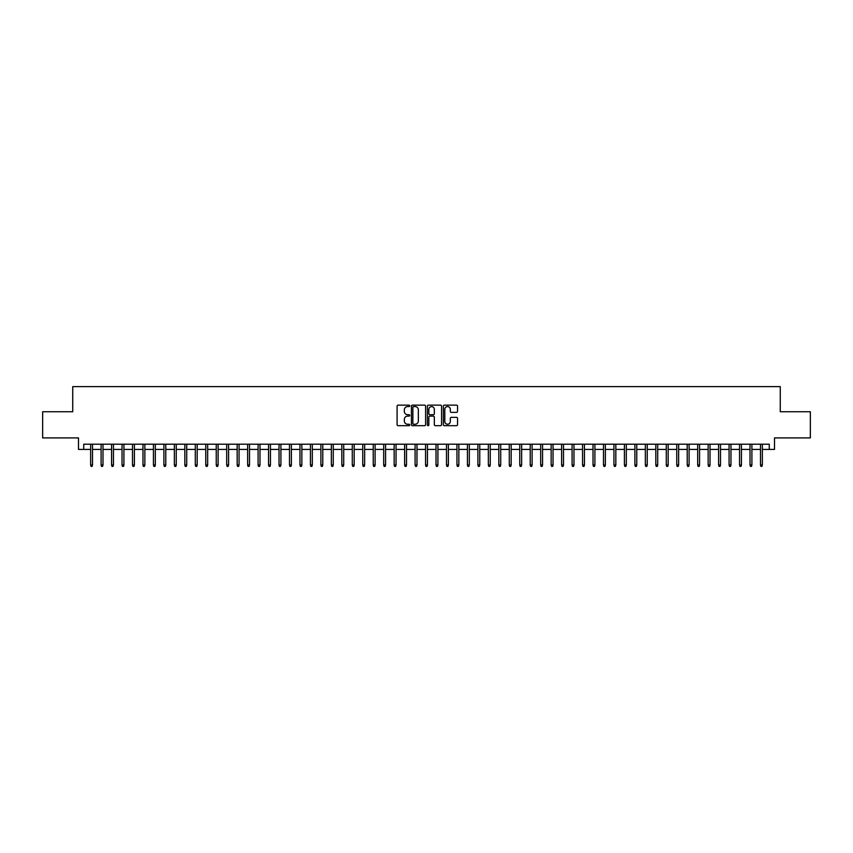 <?xml version="1.0" encoding="UTF-8"?>
<svg xmlns="http://www.w3.org/2000/svg" width="853" height="853" viewBox="0 0 853 853"><rect width="100%" height="100%" fill="white"/><g stroke="black" fill="none" stroke-linecap="round" stroke-linejoin="round"><path stroke-width="1.28" d="M409.749 405.847A0.714 0.714 0 0 0 409.035 405.132L398.116 405.132A1.024 1.024 0 0 0 397.093 406.156L397.093 424.655A1.024 1.024 0 0 0 398.116 425.679L409.035 425.679A0.714 0.714 0 0 0 409.749 424.965A0.714 0.714 0 0 0 409.035 424.24L407.627 424.24A3.284 3.284 0 0 1 404.333 420.955L404.333 419.409A3.284 3.284 0 0 1 407.627 416.125L409.035 416.125A0.714 0.714 0 0 0 409.749 415.411A0.714 0.714 0 0 0 409.035 414.686L407.627 414.686A3.284 3.284 0 0 1 404.333 411.402L404.333 409.856A3.284 3.284 0 0 1 407.627 406.572L409.035 406.572A0.714 0.714 0 0 0 409.749 405.847M456.526 412.372A1.024 1.024 0 0 0 457.549 411.349L457.549 406.156A1.024 1.024 0 0 0 456.526 405.132L444.402 405.132A1.024 1.024 0 0 0 443.379 406.156L443.379 424.655A1.024 1.024 0 0 0 444.402 425.679L456.526 425.679A1.024 1.024 0 0 0 457.549 424.655L457.549 418.386A1.024 1.024 0 0 0 456.526 417.362L451.333 417.362A1.024 1.024 0 0 0 450.309 418.386L450.309 421.489A2.751 2.751 0 0 1 447.558 424.24A2.751 2.751 0 0 1 444.808 421.489L444.808 409.323A2.751 2.751 0 0 1 447.558 406.572A2.751 2.751 0 0 1 450.309 409.323L450.309 411.349A1.024 1.024 0 0 0 451.333 412.372L456.526 412.372M83.733 449.424L83.733 444.189L769.267 444.189L769.267 449.424L774.503 449.424L774.503 437.909L810.35 437.909L810.35 411.743L780.26 411.743L780.26 386.622L72.74 386.622L72.74 411.743L42.65 411.743L42.65 437.909L78.497 437.909L78.497 449.424L90.642 449.424M425.604 406.156A1.024 1.024 0 0 0 424.57 405.132L412.447 405.132A1.024 1.024 0 0 0 411.423 406.156L411.423 424.655A1.024 1.024 0 0 0 412.447 425.679L424.57 425.679A1.024 1.024 0 0 0 425.604 424.655L425.604 406.156M428.43 405.132L440.553 405.132A1.024 1.024 0 0 1 441.577 406.156L441.577 424.655A1.024 1.024 0 0 1 440.553 425.679L435.361 425.679A1.024 1.024 0 0 1 434.337 424.655L434.337 417.149A1.024 1.024 0 0 0 433.303 416.125L429.869 416.125A1.024 1.024 0 0 0 428.835 417.149L428.835 424.965A0.714 0.714 0 0 1 428.121 425.679A0.714 0.714 0 0 1 427.396 424.965L427.396 406.156A1.024 1.024 0 0 1 428.43 405.132M92.519 449.424L101.102 449.424M102.989 449.424L111.572 449.424M113.449 449.424L122.032 449.424M123.92 449.424L132.503 449.424M134.39 449.424L142.973 449.424M144.85 449.424L153.433 449.424M155.321 449.424L163.904 449.424M165.781 449.424L174.364 449.424M176.251 449.424L184.834 449.424M186.722 449.424L195.305 449.424M197.182 449.424L205.765 449.424M207.652 449.424L216.236 449.424M218.112 449.424L226.695 449.424M228.583 449.424L237.166 449.424M239.053 449.424L247.637 449.424M249.513 449.424L258.096 449.424M259.984 449.424L268.567 449.424M270.444 449.424L279.027 449.424M280.914 449.424L289.498 449.424M291.385 449.424L299.968 449.424M301.845 449.424L310.428 449.424M312.315 449.424L320.899 449.424M322.775 449.424L331.359 449.424M333.246 449.424L341.829 449.424M343.716 449.424L352.289 449.424M354.176 449.424L362.76 449.424M364.647 449.424L373.23 449.424M375.107 449.424L383.69 449.424M385.577 449.424L394.161 449.424M396.048 449.424L404.621 449.424M406.508 449.424L415.091 449.424M416.978 449.424L425.562 449.424M427.438 449.424L436.022 449.424M437.909 449.424L446.492 449.424M448.379 449.424L456.952 449.424M458.839 449.424L467.423 449.424M469.31 449.424L477.893 449.424M479.77 449.424L488.353 449.424M490.24 449.424L498.824 449.424M500.711 449.424L509.284 449.424M511.171 449.424L519.754 449.424M521.641 449.424L530.225 449.424M532.101 449.424L540.685 449.424M542.572 449.424L551.155 449.424M553.032 449.424L561.615 449.424M563.502 449.424L572.086 449.424M573.973 449.424L582.556 449.424M584.433 449.424L593.016 449.424M594.904 449.424L603.487 449.424M605.363 449.424L613.947 449.424M615.834 449.424L624.417 449.424M626.305 449.424L634.888 449.424M636.764 449.424L645.348 449.424M647.235 449.424L655.818 449.424M657.695 449.424L666.278 449.424M668.166 449.424L676.749 449.424M678.636 449.424L687.219 449.424M689.096 449.424L697.679 449.424M699.567 449.424L708.15 449.424M710.027 449.424L718.61 449.424M720.497 449.424L729.08 449.424M730.968 449.424L739.551 449.424M741.428 449.424L750.011 449.424M751.898 449.424L760.481 449.424M762.358 449.424L769.267 449.424M413.577 406.572A0.714 0.714 0 0 0 412.863 407.286L412.863 423.525A0.714 0.714 0 0 0 413.577 424.24L415.07 424.24A3.284 3.284 0 0 0 418.354 420.955L418.354 409.856A3.284 3.284 0 0 0 415.07 406.572L413.577 406.572M434.337 409.365A2.751 2.751 0 0 0 431.586 406.625A2.751 2.751 0 0 0 428.835 409.365L428.835 413.662A1.024 1.024 0 0 0 429.869 414.686L433.303 414.686A1.024 1.024 0 0 0 434.337 413.662L434.337 409.365M90.642 465.013L91.058 466.378L92.103 466.378L92.519 465.013L90.642 465.013L90.642 444.189M92.519 465.013L92.519 444.189M101.102 465.013L101.518 466.378L102.573 466.378L102.989 465.013L101.102 465.013L101.102 444.189M102.989 465.013L102.989 444.189M111.572 465.013L111.988 466.378L113.033 466.378L113.449 465.013L111.572 465.013L111.572 444.189M113.449 465.013L113.449 444.189M122.032 465.013L122.459 466.378L123.504 466.378L123.92 465.013L122.032 465.013L122.032 444.189M123.92 465.013L123.92 444.189M132.503 465.013L132.919 466.378L133.964 466.378L134.39 465.013L132.503 465.013L132.503 444.189M134.39 465.013L134.39 444.189M142.973 465.013L143.389 466.378L144.434 466.378L144.85 465.013L142.973 465.013L142.973 444.189M144.85 465.013L144.85 444.189M153.433 465.013L153.849 466.378L154.905 466.378L155.321 465.013L153.433 465.013L153.433 444.189M155.321 465.013L155.321 444.189M163.904 465.013L164.32 466.378L165.365 466.378L165.781 465.013L163.904 465.013L163.904 444.189M165.781 465.013L165.781 444.189M174.364 465.013L174.79 466.378L175.835 466.378L176.251 465.013L174.364 465.013L174.364 444.189M176.251 465.013L176.251 444.189M184.834 465.013L185.25 466.378L186.295 466.378L186.722 465.013L184.834 465.013L184.834 444.189M186.722 465.013L186.722 444.189M195.305 465.013L195.721 466.378L196.766 466.378L197.182 465.013L195.305 465.013L195.305 444.189M197.182 465.013L197.182 444.189M205.765 465.013L206.181 466.378L207.236 466.378L207.652 465.013L205.765 465.013L205.765 444.189M207.652 465.013L207.652 444.189M216.236 465.013L216.651 466.378L217.696 466.378L218.112 465.013L216.236 465.013L216.236 444.189M218.112 465.013L218.112 444.189M226.695 465.013L227.122 466.378L228.167 466.378L228.583 465.013L226.695 465.013L226.695 444.189M228.583 465.013L228.583 444.189M237.166 465.013L237.582 466.378L238.627 466.378L239.053 465.013L237.166 465.013L237.166 444.189M239.053 465.013L239.053 444.189M247.637 465.013L248.052 466.378L249.097 466.378L249.513 465.013L247.637 465.013L247.637 444.189M249.513 465.013L249.513 444.189M258.096 465.013L258.512 466.378L259.568 466.378L259.984 465.013L258.096 465.013L258.096 444.189M259.984 465.013L259.984 444.189M268.567 465.013L268.983 466.378L270.028 466.378L270.444 465.013L268.567 465.013L268.567 444.189M270.444 465.013L270.444 444.189M279.027 465.013L279.453 466.378L280.498 466.378L280.914 465.013L279.027 465.013L279.027 444.189M280.914 465.013L280.914 444.189M289.498 465.013L289.913 466.378L290.958 466.378L291.385 465.013L289.498 465.013L289.498 444.189M291.385 465.013L291.385 444.189M299.968 465.013L300.384 466.378L301.429 466.378L301.845 465.013L299.968 465.013L299.968 444.189M301.845 465.013L301.845 444.189M310.428 465.013L310.844 466.378L311.899 466.378L312.315 465.013L310.428 465.013L310.428 444.189M312.315 465.013L312.315 444.189M320.899 465.013L321.314 466.378L322.359 466.378L322.775 465.013L320.899 465.013L320.899 444.189M322.775 465.013L322.775 444.189M331.359 465.013L331.785 466.378L332.83 466.378L333.246 465.013L331.359 465.013L331.359 444.189M333.246 465.013L333.246 444.189M341.829 465.013L342.245 466.378L343.29 466.378L343.716 465.013L341.829 465.013L341.829 444.189M343.716 465.013L343.716 444.189M352.289 465.013L352.715 466.378L353.76 466.378L354.176 465.013L352.289 465.013L352.289 444.189M354.176 465.013L354.176 444.189M362.76 465.013L363.175 466.378L364.231 466.378L364.647 465.013L362.76 465.013L362.76 444.189M364.647 465.013L364.647 444.189M373.23 465.013L373.646 466.378L374.691 466.378L375.107 465.013L373.23 465.013L373.23 444.189M375.107 465.013L375.107 444.189M383.69 465.013L384.117 466.378L385.161 466.378L385.577 465.013L383.69 465.013L383.69 444.189M385.577 465.013L385.577 444.189M394.161 465.013L394.576 466.378L395.621 466.378L396.048 465.013L394.161 465.013L394.161 444.189M396.048 465.013L396.048 444.189M404.621 465.013L405.047 466.378L406.092 466.378L406.508 465.013L404.621 465.013L404.621 444.189M406.508 465.013L406.508 444.189M415.091 465.013L415.507 466.378L416.552 466.378L416.978 465.013L415.091 465.013L415.091 444.189M416.978 465.013L416.978 444.189M425.562 465.013L425.978 466.378L427.022 466.378L427.438 465.013L425.562 465.013L425.562 444.189M427.438 465.013L427.438 444.189M436.022 465.013L436.448 466.378L437.493 466.378L437.909 465.013L436.022 465.013L436.022 444.189M437.909 465.013L437.909 444.189M446.492 465.013L446.908 466.378L447.953 466.378L448.379 465.013L446.492 465.013L446.492 444.189M448.379 465.013L448.379 444.189M456.952 465.013L457.379 466.378L458.424 466.378L458.839 465.013L456.952 465.013L456.952 444.189M458.839 465.013L458.839 444.189M467.423 465.013L467.839 466.378L468.883 466.378L469.31 465.013L467.423 465.013L467.423 444.189M469.31 465.013L469.31 444.189M477.893 465.013L478.309 466.378L479.354 466.378L479.77 465.013L477.893 465.013L477.893 444.189M479.77 465.013L479.77 444.189M488.353 465.013L488.769 466.378L489.825 466.378L490.24 465.013L488.353 465.013L488.353 444.189M490.24 465.013L490.24 444.189M498.824 465.013L499.24 466.378L500.284 466.378L500.711 465.013L498.824 465.013L498.824 444.189M500.711 465.013L500.711 444.189M509.284 465.013L509.71 466.378L510.755 466.378L511.171 465.013L509.284 465.013L509.284 444.189M511.171 465.013L511.171 444.189M519.754 465.013L520.17 466.378L521.215 466.378L521.641 465.013L519.754 465.013L519.754 444.189M521.641 465.013L521.641 444.189M530.225 465.013L530.641 466.378L531.686 466.378L532.101 465.013L530.225 465.013L530.225 444.189M532.101 465.013L532.101 444.189M540.685 465.013L541.101 466.378L542.156 466.378L542.572 465.013L540.685 465.013L540.685 444.189M542.572 465.013L542.572 444.189M551.155 465.013L551.571 466.378L552.616 466.378L553.032 465.013L551.155 465.013L551.155 444.189M553.032 465.013L553.032 444.189M561.615 465.013L562.042 466.378L563.087 466.378L563.502 465.013L561.615 465.013L561.615 444.189M563.502 465.013L563.502 444.189M572.086 465.013L572.502 466.378L573.547 466.378L573.973 465.013L572.086 465.013L572.086 444.189M573.973 465.013L573.973 444.189M582.556 465.013L582.972 466.378L584.017 466.378L584.433 465.013L582.556 465.013L582.556 444.189M584.433 465.013L584.433 444.189M593.016 465.013L593.432 466.378L594.488 466.378L594.904 465.013L593.016 465.013L593.016 444.189M594.904 465.013L594.904 444.189M603.487 465.013L603.903 466.378L604.948 466.378L605.363 465.013L603.487 465.013L603.487 444.189M605.363 465.013L605.363 444.189M613.947 465.013L614.373 466.378L615.418 466.378L615.834 465.013L613.947 465.013L613.947 444.189M615.834 465.013L615.834 444.189M624.417 465.013L624.833 466.378L625.878 466.378L626.305 465.013L624.417 465.013L624.417 444.189M626.305 465.013L626.305 444.189M634.888 465.013L635.304 466.378L636.349 466.378L636.764 465.013L634.888 465.013L634.888 444.189M636.764 465.013L636.764 444.189M645.348 465.013L645.764 466.378L646.819 466.378L647.235 465.013L645.348 465.013L645.348 444.189M647.235 465.013L647.235 444.189M655.818 465.013L656.234 466.378L657.279 466.378L657.695 465.013L655.818 465.013L655.818 444.189M657.695 465.013L657.695 444.189M666.278 465.013L666.705 466.378L667.75 466.378L668.166 465.013L666.278 465.013L666.278 444.189M668.166 465.013L668.166 444.189M676.749 465.013L677.165 466.378L678.21 466.378L678.636 465.013L676.749 465.013L676.749 444.189M678.636 465.013L678.636 444.189M687.219 465.013L687.635 466.378L688.68 466.378L689.096 465.013L687.219 465.013L687.219 444.189M689.096 465.013L689.096 444.189M697.679 465.013L698.095 466.378L699.151 466.378L699.567 465.013L697.679 465.013L697.679 444.189M699.567 465.013L699.567 444.189M708.15 465.013L708.566 466.378L709.611 466.378L710.027 465.013L708.15 465.013L708.15 444.189M710.027 465.013L710.027 444.189M718.61 465.013L719.036 466.378L720.081 466.378L720.497 465.013L718.61 465.013L718.61 444.189M720.497 465.013L720.497 444.189M729.08 465.013L729.496 466.378L730.541 466.378L730.968 465.013L729.08 465.013L729.08 444.189M730.968 465.013L730.968 444.189M739.551 465.013L739.967 466.378L741.012 466.378L741.428 465.013L739.551 465.013L739.551 444.189M741.428 465.013L741.428 444.189M750.011 465.013L750.427 466.378L751.482 466.378L751.898 465.013L750.011 465.013L750.011 444.189M751.898 465.013L751.898 444.189M760.481 465.013L760.897 466.378L761.942 466.378L762.358 465.013L760.481 465.013L760.481 444.189M762.358 465.013L762.358 444.189"/></g></svg>
